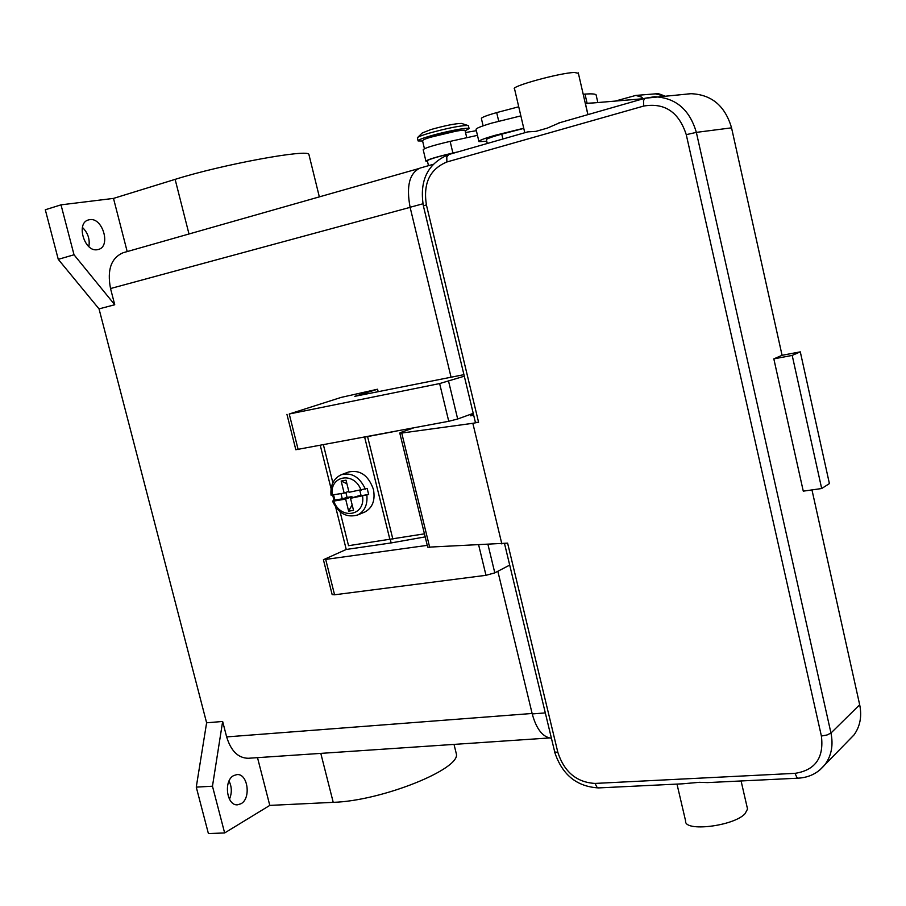 <?xml version="1.0" encoding="UTF-8"?>
<svg xmlns="http://www.w3.org/2000/svg" width="906" height="906" viewBox="0 0 906 906"><rect width="100%" height="100%" fill="white"/><g stroke="black" fill="none" stroke-linecap="round" stroke-linejoin="round"><path stroke-width="1.36" d="M224.643 832.954L212.468 786.204L196.262 787.133L208.403 833.565L224.643 832.954L269.795 805.4L333.227 802.342C381.788 800.927 460.928 768.945 456.33 753.803L454.019 744.392M212.468 786.204L222.65 721.47L206.613 722.795L99.037 308.889L58.267 259.343L45.3 209.762L61.008 204.847L113.499 198.403L175.13 179.365C222.072 164.518 308.436 148.697 308.901 154.428L309.071 155.107M196.262 787.133L206.613 722.795M99.037 308.889L114.734 304.756L110.532 288.538C106.942 269.807 111.166 257.859 123.193 252.717L418.538 168.641M549.263 737.971L248.255 758.277C238.142 758.084 230.939 750.961 226.647 736.906L222.65 721.47M127.191 251.574L113.499 198.403M114.734 304.756L74.02 254.779L61.008 204.847M89.66 219.671C102.672 217.18 111.212 246.534 98.369 249.467L97.429 249.671C84.552 252.548 75.606 222.989 88.471 219.931L89.66 219.671M88.867 246.636C90.079 239.241 87.927 232.819 82.412 227.395M58.267 259.343L74.02 254.779M269.795 805.4L257.508 757.654M233.714 775.57L236.919 774.596C247.802 773.226 251.347 798.379 241.007 803.735L237.576 804.8C226.67 806.102 223.306 780.632 233.714 775.57M229.456 799.217C232.049 792.988 231.913 786.929 229.037 781.029M428.504 165.673L427.36 160.872L428.323 160.034C433.657 157.859 442.808 155.345 455.763 152.514M486.749 141.268L478.946 141.63C478.413 140.724 483.6 138.675 494.529 135.458L523.747 128.244M520.859 115.889L491.618 123.137C480.712 126.398 475.525 128.527 476.092 129.524L478.878 141.347M487.269 143.476L486.409 139.818C486.114 138.969 491.222 137.066 501.754 134.122L523.781 128.403M583.192 94.247L584.993 94.088C591.324 93.635 595.015 93.862 596.069 94.779L596.295 95.742M424.438 148.686L422.547 140.781L423.487 139.852C429.24 136.568 464.54 128.595 465.038 130.453L465.084 130.645M465.525 132.514L476.363 130.691M483.113 125.832L481.403 118.618C481.075 117.61 486.171 115.606 496.692 112.593L518.73 106.795M455.707 131.245L431.177 137.089M422.592 140.996L418.085 140.94C417.677 140.181 421.449 138.607 429.376 136.228C444.676 131.619 468.481 127.044 469.082 128.55L465.129 130.872M418.028 140.713L417.394 137.735C418.164 136.817 421.924 135.334 428.685 133.307C447.179 128.188 460.237 125.572 467.836 125.458L468.459 125.911M417.689 137.44L422.241 132.978L431.041 129.501C445.378 125.526 455.514 123.499 461.46 123.431L461.867 123.567M585.287 103.352L593.758 102.899L585.355 103.624M427.473 161.359L425.945 161.211C427.111 159.683 436.092 156.953 452.898 153.023L457.802 151.925M477.462 135.345L450.135 141.381C433.317 145.311 424.336 148.097 423.193 149.739L425.899 161.041M587.971 114.609L585.446 103.601M643.487 98.697L593.758 102.899M615.265 101.076L635.774 95.424L641.482 97.067L643.385 98.709M655.378 93.85L664.041 95.957M378.142 391.562L377.564 389.218L341.109 397.417L289.24 413.997L439.637 383.566L464.302 376.205M463.929 374.665L354.812 396.318L377.564 389.218M323.431 559.806L332.151 594.585L334.563 594.789L485.99 575.31L494.801 572.864L509.693 565.106M427.258 545.355L323.408 559.727L346.239 549.466L335.662 507.066M286.942 414.325L295.82 449.738L448.753 421.29L457.677 419.002L473.226 413.363M334.008 500.406L332.661 495.027M331.075 488.628L320.282 445.39M425.186 536.884L391.143 542.932L346.239 549.466M365.005 436.998L373.691 435.367M390.305 539.557L391.143 542.932M396.613 431.075L365.016 437.066M323.487 445.14L332.853 482.739M340.101 511.822L348.538 545.695L424.438 533.838M341.8 474.529L348.391 472.06C359.988 469.455 368.323 475.208 373.408 489.319C375.435 500.157 372.604 507.722 364.914 511.992L364.144 512.309M345.854 492.445L347.089 497.417L342.298 498.832L334.914 500.055L333.544 494.88M348.787 491.301L344.155 493.102L341.154 481.029L346.024 480.191L349.036 492.286L367.168 488.447L368.663 494.472L350.52 498.3L353.521 510.372L348.64 511.154L345.65 499.104L351.936 496.624L347.089 497.417M365.39 489.149C359.603 476.884 351.539 472.083 341.188 474.755C333.589 478.47 330.203 485.265 331.018 495.129L344.155 493.102M346.896 483.713L341.154 481.029M342.298 498.832L341.007 493.634M345.65 499.104L333.736 501.075L332.513 501.097L334.914 500.055M348.64 511.154L352.151 504.857M352.185 497.643L351.936 496.624M360.984 495.118L350.52 498.3M359.829 490.474L361.132 495.718L368.663 494.472M399.795 433.102L427.711 547.201L507.609 543.136L557.858 752.399L554.721 751.957L504.517 543.566M821.391 736.034C824.064 757.778 815.264 770.213 795.015 773.35L595.004 783.43L597.043 787.314L598.56 787.914L682.569 783.815L699.364 782.308L707.597 782.591L798.277 778.175C809.522 777.484 818.503 772.841 825.23 764.268C831.515 755.411 833.429 745.004 830.961 733.033L696.352 132.378L686.261 134.654L821.391 736.034L827.076 734.97L830.961 733.033L859.681 704.766C862.036 716.272 860.145 726.329 854.018 734.913L847.891 741.165M741.085 780.961L747.552 809.069L745.015 813.747C733.645 826.272 683.905 832.15 685.604 820.949L676.986 784.086M559.761 122.729L547.36 128.097L536.012 131.347L527.87 131.868M578.379 73.307L574.427 72.469C559.636 72.865 509.523 86.704 514.563 88.935L524.789 132.729M501.856 543.94L472.841 423.295L478.583 422.241L475.424 422.479L423.385 205.9L426.398 204.881C423 183.42 429.829 169.116 446.862 161.981L643.736 106.047C664.71 102.514 678.888 112.061 686.261 134.654M773.826 358.867L792.195 355.412L800.292 351.856L829.409 483.589L821.685 488.527L803.271 491.154L773.826 358.867L782.071 355.299L731.55 127.837L696.352 132.378C689.636 109.535 675.65 97.655 654.358 96.761L645.095 98.233L643.498 100.6L643.736 106.047M811.969 489.908L859.681 704.766M800.292 351.856L782.071 355.299M792.195 355.412L821.685 488.527M687.461 93.998L690.984 93.703C711.629 94.552 725.151 105.923 731.55 127.837M473.532 414.631L470.644 415.809L473.679 415.242M472.841 423.295L401.732 433.045L399.773 433.023L401.471 432.207L413.612 427.881M497.847 571.278L532.23 713.917C536.375 729.036 542.728 737.156 551.29 738.243M432.955 164.405L420.078 168.074C409.455 173.046 406.126 186.104 410.101 207.27L451.029 377.077M110.532 288.538L410.124 207.349M226.647 736.906L532.116 713.475M175.13 179.365L188.992 233.986M333.227 802.342L320.803 753.384M501.754 134.122L502.898 139.003M584.993 94.088L587.088 103.193M496.692 112.593L498.708 121.144M452.898 153.023L450.135 141.381M334.563 594.789L325.798 559.829M485.99 575.31L478.696 545.118M494.801 572.864L487.994 544.642M457.677 419.002L448.595 381.324M448.753 421.29L439.637 383.566M298.153 449.546L289.24 413.997M389.931 539.614L364.71 437.417M333.736 501.075C340.35 520.044 365.435 516.171 362.593 496.307M332.513 501.131C338.38 513.509 346.805 518.107 357.802 514.925C364.642 511.312 367.666 504.733 366.885 495.186M361.098 490.271C354.257 471.018 329.229 475.48 332.242 495.095M392.864 539.149L367.643 436.851M595.004 783.43C576.658 782.342 564.279 772.003 557.858 752.399M795.015 773.35L796.929 777.529L798.277 778.175M819.703 770.077L854.018 734.913M448.991 154.484L446.794 156.863L446.862 161.981M478.583 422.241L426.398 204.881M401.732 433.045L429.761 547.632M545.208 712.92L532.23 713.917M422.921 203.793L410.101 207.27M308.901 154.428L319.342 196.885M469.082 128.55L468.402 125.662M461.46 123.431L467.836 125.458M596.069 94.779L597.847 102.548M465.038 130.453L466.76 137.712M656.148 93.794L635.774 95.424M656.386 93.782C656.624 93.069 659.308 93.782 664.415 95.923M364.914 511.992L357.802 514.925M554.54 751.731C561.958 774.607 576.635 786.668 598.56 787.914M558.674 123.012L645.095 98.233L690.984 93.703M578.277 72.842L587.881 114.632M423.374 205.866C419.263 180.521 427.689 163.42 448.674 154.552L528.345 131.71"/></g></svg>
